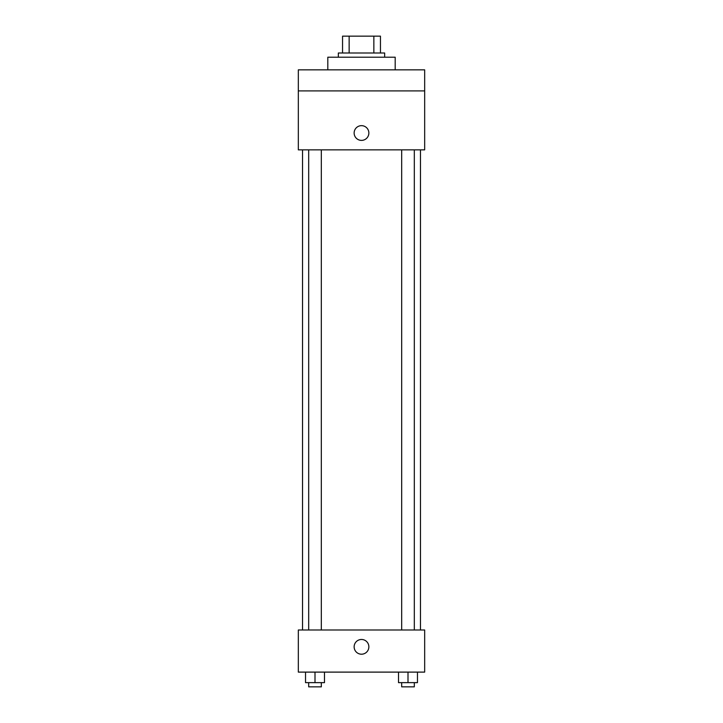 <?xml version="1.0" encoding="UTF-8"?>
<svg xmlns="http://www.w3.org/2000/svg" width="723" height="723" viewBox="0 0 723 723"><rect width="100%" height="100%" fill="white"/><g stroke="black" fill="none" stroke-linecap="round" stroke-linejoin="round"><path stroke-width="1.08" d="M349.146 52.996L349.146 36.15L342.548 36.15L342.548 52.996L342.548 36.15M349.146 36.15L380.452 36.15L380.452 52.996M373.854 52.996L373.854 36.15M338.337 57.207L338.337 52.996L384.663 52.996L384.663 57.207M395.192 69.842L395.192 57.207L327.808 57.207L327.808 69.842M298.328 69.842L424.672 69.842L424.672 90.899L298.328 90.899L298.328 69.842M424.672 90.899L424.672 149.869L298.328 149.869L298.328 90.899M361.5 140.389A7.375 7.375 0 0 1 355.12 129.336A7.375 7.375 0 0 1 367.88 129.336A7.375 7.375 0 0 1 361.5 140.389M298.328 629.995L424.672 629.995L424.672 672.11L298.328 672.11L298.328 629.995M361.5 654.207A7.375 7.375 0 0 1 355.12 643.154A7.375 7.375 0 0 1 367.88 643.154A7.375 7.375 0 0 1 361.5 654.207M398.518 672.11L398.518 682.639L417.469 682.639L417.469 672.11L417.469 682.639M407.998 682.639L407.998 672.11M414.315 682.639L414.315 686.85L401.681 686.85L401.681 682.639M305.531 672.11L305.531 682.639L324.482 682.639L324.482 672.11L324.482 682.639M315.002 682.639L315.002 672.11M321.319 682.639L321.319 686.85L308.685 686.85L308.685 682.639M420.461 629.995L420.461 149.869M302.539 629.995L302.539 149.869M401.681 149.869L401.681 629.995M414.315 149.869L414.315 629.995M321.319 629.995L321.319 149.869M308.685 629.995L308.685 149.869"/></g></svg>
